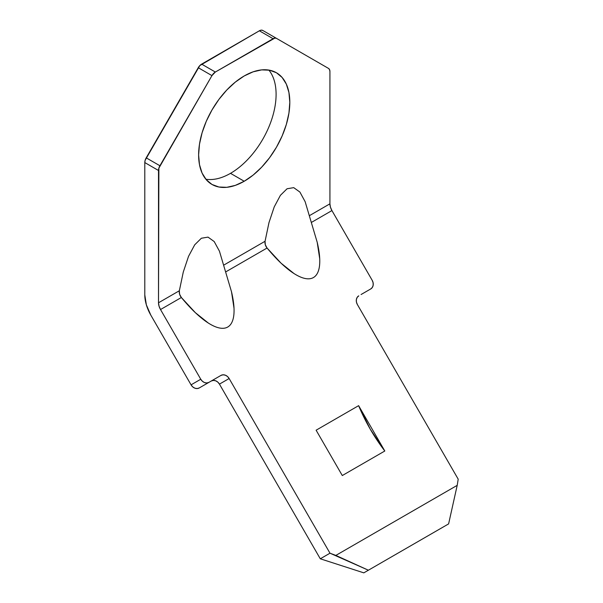 <?xml version="1.0" encoding="UTF-8"?>
<svg xmlns="http://www.w3.org/2000/svg" width="603" height="603" viewBox="0 0 603 603"><rect width="100%" height="100%" fill="white"/><g stroke="black" fill="none" stroke-linecap="round" stroke-linejoin="round"><path stroke-width="0.9" d="M205.857 179.212A64.483 37.228 120 0 0 230.504 173.34L244.215 181.254A64.483 37.228 -60 0 1 211.977 184.45A64.483 37.228 -60 0 1 202.088 132.781A64.483 37.228 -60 0 1 244.215 75.955L235.321 82.106L226.766 90.035L218.881 99.457L211.977 109.995L206.301 121.241L202.088 132.781L199.495 144.155L198.621 154.933L199.495 164.694L202.088 173.076L206.301 179.747L211.977 184.45L218.881 187.005L226.766 187.322L235.321 185.377L244.215 181.254L253.109 175.111L261.664 167.174L269.549 157.76L276.453 147.222L282.129 135.969L286.342 124.437L288.935 113.062L289.809 102.284L288.935 92.515L286.342 84.134L282.129 77.47L276.453 72.759L269.549 70.204L261.664 69.888L253.109 71.832L244.215 75.955A64.483 37.228 -60 0 1 276.453 72.759A64.483 37.228 -60 0 1 286.342 124.437A64.483 37.228 -60 0 1 244.215 181.254L230.504 173.34A64.483 37.228 120 0 0 270.521 122.816A64.483 37.228 120 0 0 268.863 70.084M262.765 30.451L276.476 38.366A6.791 3.92 -60 0 0 273.084 38.705L259.365 30.791L273.084 38.705L215.346 72.036L201.636 64.122L259.365 30.791A6.791 3.92 120 0 1 262.765 30.451L276.476 38.366L262.765 30.451L261.205 30.15L259.365 30.791L199.797 65.599L145.165 160.24L144.795 162.569L158.506 170.491L158.506 302.781L159.034 306.113L160.519 309.543L200.761 379.242L191.061 384.842L150.818 315.143L191.061 384.842L192.726 386.877L194.867 388.189L197.158 388.558L199.254 387.948L211.254 381.021L213.349 380.41L215.64 380.779L217.781 382.091L219.447 384.126L320.291 558.793L363.82 572.85L368.388 570.212L335.841 555.416L457.202 485.347L458.205 479.174L357.36 304.5A6.791 5.54 -120 0 1 358.762 295.854L357.187 297.362L356.365 299.533L356.426 302.043L357.36 304.5L458.205 479.174L457.202 485.347L335.841 555.416L329.984 553.2L229.14 378.526L227.482 376.491L225.341 375.187L223.042 374.81L220.947 375.42L208.955 382.347L206.859 382.965L204.56 382.588L202.42 381.277L200.761 379.242L160.519 309.543L181.36 297.513L195.349 312.663L208.352 323.065C212.437 325.665 216.123 327.301 219.417 327.972C222.711 328.643 225.484 328.326 227.746 327.022C230.007 325.71 231.665 323.472 232.728 320.283C233.798 317.095 234.22 313.085 234.017 308.246L231.507 291.784L219.439 251.18L214.193 241.547L208.02 237.122L201.364 238.238L194.709 244.81L188.528 256.358L183.282 272.051L179.347 290.752C179.008 293.156 179.679 295.41 181.36 297.513L160.519 309.543A9.693 5.6 60 0 1 158.506 302.781L179.347 290.752L158.506 302.781L158.875 168.154L211.954 75.616L215.346 72.036L274.915 38.064L276.476 38.366L328.514 68.418L329.555 69.616L329.924 71.523L329.924 203.822L309.49 215.618L329.924 203.822A9.693 5.6 -120 0 0 331.929 210.575L372.172 280.274L373.106 282.739L373.167 285.249L372.345 287.42L370.762 288.927L361.099 294.505A6.791 5.54 60 0 1 361.069 294.528L370.762 288.927L361.069 294.528M225.793 271.855L267.061 248.029L281.058 263.179L294.06 273.581C298.146 276.182 301.832 277.817 305.126 278.488C308.412 279.159 311.193 278.842 313.447 277.538C315.708 276.234 317.374 273.988 318.437 270.8C319.5 267.611 319.929 263.601 319.718 258.77L317.208 242.308L305.148 201.696L299.902 192.063L293.721 187.646L287.066 188.762L280.41 195.327L274.237 206.882L268.991 222.575L265.056 241.268C264.717 243.672 265.388 245.926 267.061 248.029L225.793 271.855M311.502 222.371L331.929 210.575L311.502 222.371M358.627 405.661L316.115 430.203L342.293 475.548L384.804 451.006L358.627 405.661A119.266 68.863 -120 0 0 384.804 451.006L342.293 475.548L316.115 430.203L358.627 405.661L370.265 429.178L384.804 451.006L358.627 405.661M144.795 162.569L144.795 294.867L144.795 162.569L158.506 170.491A6.791 3.92 -60 0 1 159.916 165.757L146.205 157.843L198.244 67.702L211.954 75.616L159.916 165.757L146.205 157.843A6.791 3.92 120 0 0 144.795 162.569M223.788 265.094L265.056 241.268L223.788 265.094M150.818 315.143A29.087 16.794 60 0 1 144.795 294.867L146.363 304.862L150.818 315.143M363.82 572.85L444.042 526.532L363.82 572.85L320.291 558.793L219.447 384.126L229.14 378.526L329.984 553.2L320.291 558.793L329.984 553.2L368.388 570.212L448.609 523.901L363.82 572.85M457.202 485.347L448.609 523.901L457.202 485.347M276.476 38.366L328.514 68.418A6.791 3.92 -60 0 1 329.924 71.523L329.924 203.822L330.444 207.153L331.929 210.575L372.172 280.274A6.791 5.54 -120 0 1 370.762 288.927M268.991 222.575L265.056 241.268L265.305 244.758L267.061 248.029C272.104 254.097 276.769 259.147 281.058 263.179C285.799 267.634 290.126 271.101 294.06 273.581C298.214 276.204 301.899 277.84 305.126 278.488C308.427 279.151 311.208 278.835 313.447 277.538C315.693 276.242 317.359 273.996 318.437 270.8C319.492 267.687 319.914 263.677 319.718 258.77C319.537 254.119 318.701 248.632 317.208 242.308L305.148 201.696L299.902 192.063L293.721 187.646L287.066 188.762L280.41 195.327L274.237 206.882L268.991 222.575M183.282 272.051L179.347 290.752L179.596 294.241L181.36 297.513C186.395 303.58 191.061 308.63 195.349 312.663C200.09 317.118 204.425 320.585 208.352 323.065C212.505 325.688 216.198 327.323 219.417 327.972C222.726 328.635 225.499 328.318 227.746 327.022C229.992 325.726 231.65 323.479 232.728 320.283C233.783 317.17 234.213 313.161 234.017 308.246C233.836 303.603 232.999 298.116 231.507 291.784L219.439 251.18L214.193 241.547L208.02 237.122L201.364 238.238L194.709 244.81L188.528 256.358L183.282 272.051M199.254 387.948L208.955 382.347A6.791 5.54 -120 0 1 200.761 379.242L191.061 384.842A6.791 5.54 60 0 0 199.254 387.948M219.447 384.126A6.791 5.54 60 0 0 211.254 381.021L220.947 375.42A6.791 5.54 -120 0 1 229.14 378.526L219.447 384.126M215.346 72.036L201.636 64.122A6.791 3.92 120 0 0 198.244 67.702L211.954 75.616A6.791 3.92 -60 0 1 215.346 72.036"/></g></svg>

